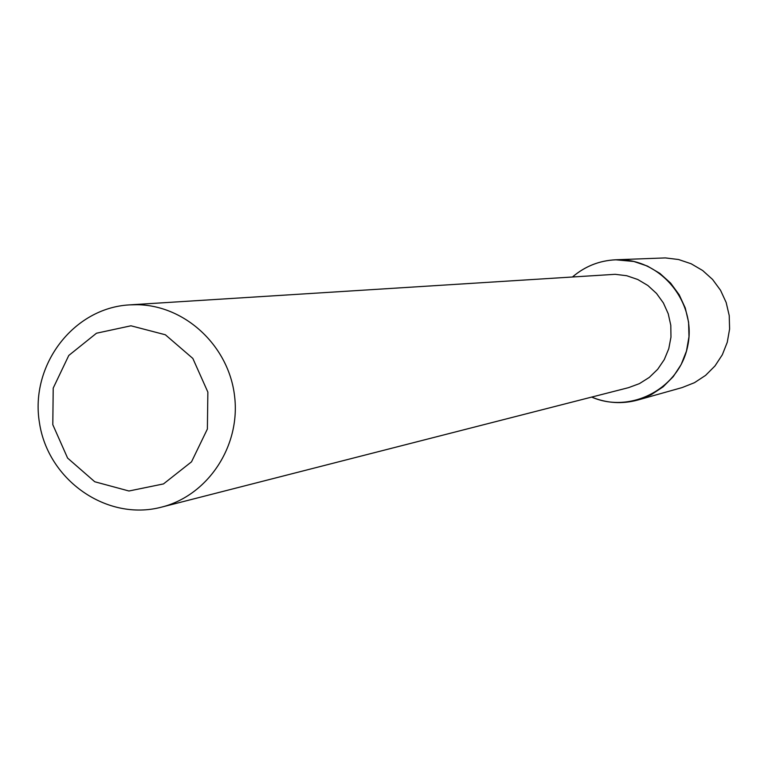 <?xml version="1.0" encoding="UTF-8"?>
<svg xmlns="http://www.w3.org/2000/svg" width="768" height="768" viewBox="0 0 768 768"><rect width="100%" height="100%" fill="white"/><g stroke="black" fill="none" stroke-linecap="round" stroke-linejoin="round"><path stroke-width="1.15" d="M615.59 259.786C599.357 260.611 585.053 266.285 572.659 276.816C586.205 265.363 601.853 259.67 619.584 259.738C662.246 259.949 696.902 303.648 687.706 345.994C679.478 388.531 630.749 414.221 591.677 397.085C606.72 403.277 622.08 404.256 637.766 400.042L682.138 387.571L694.474 382.685L705.59 375.37L715.008 365.923L722.342 354.739L727.267 342.269L729.6 329.04L729.226 315.59L726.163 302.486L720.538 290.285L712.589 279.466L702.653 270.509L691.133 263.76L678.518 259.507L665.338 257.914L615.59 259.786L633.811 261.466L647.434 266.074L659.866 273.379L670.598 283.075L679.19 294.778L685.267 307.997L688.579 322.176L688.982 336.73L686.477 351.053L681.158 364.541L673.248 376.646L663.082 386.861L651.091 394.762L637.766 400.042M129.456 304.886L615.187 274.31L626.736 275.731L637.776 279.504L647.846 285.485L656.506 293.424L663.398 302.976L668.227 313.747L670.79 325.286L670.973 337.104L668.774 348.701L664.282 359.578L657.696 369.283L649.286 377.414L639.427 383.626L628.522 387.658L161.443 507.158C107.088 521.558 48.019 480.365 39.456 422.784C29.827 365.366 73.306 307.958 129.456 304.886L137.405 304.714C185.376 305.443 228.893 346.166 234.586 396.144C240.73 446.064 207.926 495.542 161.443 507.158M130.954 325.795L165.36 334.771L192.835 358.435L207.859 392.102L207.379 429.034L191.52 461.818L163.498 483.917L128.957 491.002L94.752 481.757L67.603 458.083L52.8 424.685L53.213 388.09L68.784 355.459L96.499 333.216L130.954 325.795"/></g></svg>
